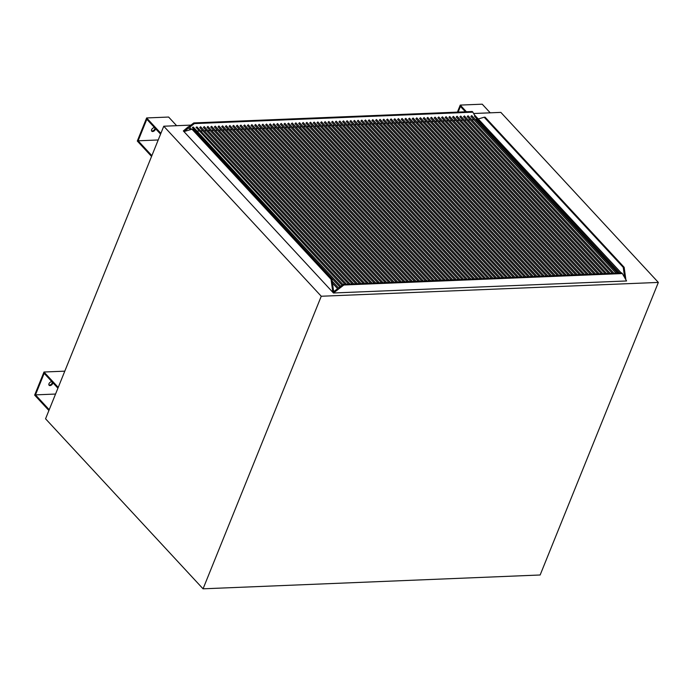 <?xml version="1.0" encoding="UTF-8"?>
<svg xmlns="http://www.w3.org/2000/svg" width="693" height="693" viewBox="0 0 693 693"><rect width="100%" height="100%" fill="white"/><g stroke="black" fill="none" stroke-linecap="round" stroke-linejoin="round"><path stroke-width="1.04" d="M155.44 128.586A2.339 1.481 -42.8 0 1 152.685 131.514A2.339 1.481 -42.8 0 1 151.741 131.176A2.339 1.481 -42.8 0 1 151.966 129.054A2.339 1.481 -42.8 0 1 154.236 127.659A2.339 1.481 -42.8 0 1 154.617 127.694M151.55 130.856A2.339 1.481 137.2 0 0 152.183 130.968A2.339 1.481 137.2 0 0 154.937 128.04M52.789 382.657A2.339 1.481 -42.8 0 1 50.035 385.585A2.339 1.481 -42.8 0 1 49.09 385.247A2.339 1.481 -42.8 0 1 49.316 383.125A2.339 1.481 -42.8 0 1 51.585 381.73A2.339 1.481 -42.8 0 1 51.966 381.765M48.9 384.927A2.339 1.481 137.2 0 0 49.532 385.039A2.339 1.481 137.2 0 0 52.287 382.112M338.21 289.345L333.454 292.992L332.839 292.333L337.595 288.686L338.21 289.345L343.893 284.996L622.357 273.57L624.28 276.94L624.895 276.871L624.67 277.616M474.341 114.778L621.24 272.929M619.707 272.99L474.54 116.268L474.783 115.549L472.86 112.171L194.395 123.597L189.639 127.235L188.99 126.533L188.098 126.949L183.342 130.934L183.957 131.592L191.987 129.21L331.029 279.314L332.839 292.333L183.957 131.592L188.713 127.954L188.098 127.287M616.042 273.137L470.876 116.424L471.734 115.627L617.576 273.077M612.378 273.293L467.212 116.571L468.07 115.774L613.911 273.233M608.714 273.44L463.548 116.719L464.405 115.922L610.247 273.38M605.05 273.596L459.883 116.874L460.741 116.078L606.583 273.527M601.385 273.744L456.219 117.022L457.077 116.225L602.919 273.683M597.721 273.891L452.555 117.169L453.413 116.381L599.254 273.83M594.057 274.047L448.891 117.325L449.748 116.528L595.599 273.978M590.393 274.194L445.227 117.472L446.084 116.675L591.935 274.133M586.728 274.341L441.562 117.619L442.42 116.831L588.27 274.281M583.064 274.497L437.898 117.775L438.756 116.978L584.606 274.428M579.4 274.645L434.234 117.923L435.091 117.126L580.942 274.584M575.736 274.792L430.57 118.07L431.427 117.282L577.278 274.731M572.071 274.948L426.905 118.226L427.763 117.429L573.613 274.878M568.407 275.095L423.241 118.373L424.099 117.576L569.949 275.034M564.743 275.242L419.577 118.52L420.434 117.732L566.285 275.182M561.079 275.398L415.913 118.676L416.77 117.879L562.621 275.329M557.415 275.545L412.248 118.824L413.106 118.027L558.956 275.485M553.75 275.693L408.584 118.979L409.442 118.182L555.292 275.632M550.086 275.849L404.92 119.127L405.777 118.33L551.628 275.788M546.422 275.996L401.256 119.274L402.113 118.477L547.964 275.935M542.758 276.152L397.591 119.43L398.449 118.633L544.3 276.083M539.102 276.299L393.927 119.577L394.793 118.78L540.635 276.238M535.438 276.446L390.263 119.724L391.129 118.927L536.971 276.386M531.774 276.602L386.599 119.88L387.465 119.083L533.307 276.533M528.109 276.75L382.934 120.028L383.801 119.231L529.643 276.689M524.445 276.897L379.279 120.175L380.136 119.387L525.978 276.836M520.781 277.053L375.615 120.331L376.472 119.534L522.314 276.983M517.117 277.2L371.95 120.478L372.808 119.681L518.65 277.139M513.452 277.347L368.286 120.625L369.144 119.837L514.986 277.287M509.788 277.503L364.622 120.781L365.48 119.984L511.321 277.434M506.124 277.65L360.958 120.928L361.815 120.132L507.657 277.59M502.46 277.798L357.293 121.076L358.151 120.287L503.993 277.737M498.795 277.954L353.629 121.232L354.487 120.435L500.329 277.884M495.131 278.101L349.965 121.379L350.823 120.582L496.664 278.04M491.467 278.248L346.301 121.526L347.158 120.738L493 278.188M487.803 278.404L342.637 121.682L343.494 120.885L489.336 278.335M484.138 278.551L338.972 121.829L339.83 121.032L485.672 278.491M480.474 278.699L335.308 121.985L336.166 121.188L482.007 278.638M476.81 278.855L331.644 122.133L332.501 121.336L478.343 278.794M473.146 279.002L327.98 122.28L328.837 121.483L474.679 278.941M469.482 279.158L324.315 122.436L325.173 121.639L471.015 279.088M465.817 279.305L320.651 122.583L321.509 121.786L467.351 279.244M462.153 279.452L316.987 122.73L317.844 121.942L463.686 279.392M458.489 279.608L313.323 122.886L314.18 122.089L460.022 279.539M454.825 279.755L309.658 123.033L310.516 122.237L456.358 279.695M451.16 279.903L305.994 123.181L306.852 122.392L452.694 279.842M447.496 280.059L302.33 123.337L303.188 122.54L449.029 279.989M443.832 280.206L298.666 123.484L299.523 122.687L445.374 280.145M440.168 280.353L295.001 123.631L295.859 122.843L441.71 280.293M436.503 280.509L291.337 123.787L292.195 122.99L438.045 280.44M432.839 280.656L287.673 123.934L288.531 123.137L434.381 280.596M429.175 280.804L284.009 124.082L284.866 123.293L430.717 280.743M425.511 280.96L280.344 124.238L281.202 123.441L427.053 280.89M421.846 281.107L276.68 124.385L277.538 123.588L423.388 281.046M418.182 281.254L273.016 124.541L273.874 123.744L419.724 281.193M414.518 281.41L269.352 124.688L270.209 123.891L416.06 281.349M410.854 281.557L265.688 124.835L266.545 124.038L412.396 281.497M407.189 281.704L262.023 124.991L262.881 124.194L408.731 281.644M403.525 281.86L258.359 125.138L259.217 124.342L405.067 281.8M399.861 282.008L254.695 125.286L255.552 124.489L401.403 281.947M396.197 282.164L251.031 125.442L251.888 124.645L397.739 282.094M392.533 282.311L247.366 125.589L248.224 124.792L394.074 282.25M388.877 282.458L243.702 125.736L244.56 124.948L390.41 282.397M385.213 282.614L240.038 125.892L240.904 125.095L386.746 282.545M381.548 282.761L236.374 126.039L237.24 125.242L383.082 282.701M377.884 282.909L232.709 126.187L233.576 125.398L379.417 282.848M374.22 283.065L229.054 126.343L229.911 125.546L375.753 282.995M370.556 283.212L225.39 126.49L226.247 125.693L372.089 283.151M366.892 283.359L221.725 126.637L222.583 125.849L368.425 283.298M363.227 283.515L218.061 126.793L218.919 125.996L364.761 283.446M359.563 283.662L214.397 126.94L215.254 126.143L361.096 283.602M355.899 283.809L210.733 127.088L211.59 126.299L357.432 283.749M352.235 283.965L207.068 127.243L207.926 126.447L353.768 283.896M348.57 284.113L203.404 127.391L204.262 126.594L350.104 284.052M344.906 284.26L199.74 127.547L200.598 126.75L346.439 284.199M342.039 285.282L196.041 127.313L196.933 126.897L342.974 284.563M339.813 286.98L192.377 127.469L193.269 127.044L340.748 286.27M622.357 273.57L621.742 272.903L343.278 284.329L338.522 287.976L339.059 288.565M194.742 131.15L195.452 131.124M196.985 131.064L199.116 130.977M200.649 130.908L202.78 130.821M204.314 130.76L206.445 130.674M207.978 130.613L210.109 130.527M211.642 130.457L213.765 130.371M215.306 130.31L217.429 130.223M218.971 130.163L221.093 130.076M222.635 130.007L224.757 129.92M226.299 129.86L228.421 129.773M229.963 129.712L232.086 129.626M233.628 129.556L235.75 129.47M237.292 129.409L239.414 129.322M240.956 129.262L243.078 129.167M244.62 129.106L246.743 129.019M248.285 128.959L250.407 128.872M251.949 128.803L254.071 128.716M255.613 128.655L257.735 128.569M259.277 128.508L261.4 128.422M262.942 128.352L265.064 128.266M266.606 128.205L268.728 128.118M270.261 128.058L272.392 127.971M273.926 127.902L276.057 127.815M277.59 127.755L279.721 127.668M281.254 127.607L283.385 127.521M284.918 127.451L287.049 127.365M288.583 127.304L290.714 127.217M292.247 127.157L294.378 127.07M295.911 127.001L298.042 126.914M299.575 126.854L301.706 126.767M303.239 126.706L305.37 126.611M306.904 126.55L309.035 126.464M310.568 126.403L312.699 126.317M314.232 126.256L316.363 126.161M317.896 126.1L320.027 126.013M321.561 125.953L323.692 125.866M325.225 125.797L327.356 125.71M328.889 125.65L331.02 125.563M332.553 125.502L334.684 125.416M336.218 125.346L338.349 125.26M339.882 125.199L342.013 125.112M343.546 125.052L345.677 124.965M347.21 124.896L349.341 124.809M350.875 124.749L353.006 124.662M354.539 124.601L356.67 124.515M358.203 124.445L360.334 124.359M361.867 124.298L363.99 124.212M365.532 124.151L367.654 124.064M369.196 123.995L371.318 123.908M372.86 123.848L374.982 123.761M376.524 123.701L378.647 123.605M380.188 123.545L382.311 123.458M383.853 123.397L385.975 123.311M387.517 123.241L389.639 123.155M391.181 123.094L393.303 123.007M394.845 122.947L396.968 122.86M398.51 122.791L400.632 122.704M402.174 122.644L404.296 122.557M405.838 122.496L407.96 122.41M409.502 122.34L411.625 122.254M413.167 122.193L415.289 122.107M416.831 122.046L418.953 121.959M420.486 121.89L422.617 121.803M424.151 121.743L426.282 121.656M427.815 121.596L429.946 121.509M431.479 121.44L433.61 121.353M435.143 121.292L437.274 121.206M438.808 121.145L440.939 121.05M442.472 120.989L444.603 120.903M446.136 120.842L448.267 120.755M449.8 120.695L451.931 120.599M453.465 120.539L455.596 120.452M457.129 120.391L459.26 120.305M460.793 120.236L462.924 120.149M464.457 120.088L466.588 120.002M468.121 119.941L470.252 119.854M471.786 119.785L473.917 119.698M475.45 119.638L477.312 119.265M618.286 273.051L476.16 119.612M540.142 574.991L658.35 282.423L321.257 296.249L203.058 588.816L540.142 574.991M190.332 129.704L188.713 127.954M333.454 292.992L626.576 280.968L624.653 277.598M476.966 119.369L476.247 118.113M472.86 112.171L472.245 111.512L193.78 122.93L189.024 126.576M343.893 284.996L343.278 284.329M194.395 123.597L193.78 122.93M191.987 129.21L192.905 129.175L331.947 279.279L331.029 279.314M331.947 279.279L333.671 291.692M623.232 267.333L624.15 267.29L485.109 117.186L484.19 117.221L623.232 267.333L624.506 276.446M624.15 267.29L625.883 279.755M478.568 118.893L484.19 117.221M49.22 409.719L35.473 394.871L44.17 373.345L57.917 388.193M58.238 387.404L43.98 372.02L64.795 371.162M48.9 410.507L34.65 395.114L43.98 372.02M55.553 394.048L35.473 394.871M490.237 112.829L482.233 104.184L460.247 105.085L466.415 111.746M458.134 112.084L460.429 106.41L465.41 111.79M457.406 112.119L460.247 105.085M158.203 139.977L138.124 140.8L146.821 119.274L160.568 134.121M151.871 155.648L138.124 140.8M160.889 133.333L146.63 117.949L168.616 117.048L176.628 125.693M151.559 156.436L137.301 141.043L146.63 117.949M473.622 113.505L500.848 112.387L658.35 282.423M321.257 296.249L163.765 126.221L45.556 418.789L203.058 588.816M190.947 125.104L163.765 126.221M624.895 276.871L623.189 275.034M339.102 288.6L332.207 281.15M191.58 129.331L188.99 126.533M337.595 288.686L332.484 283.177"/></g></svg>
